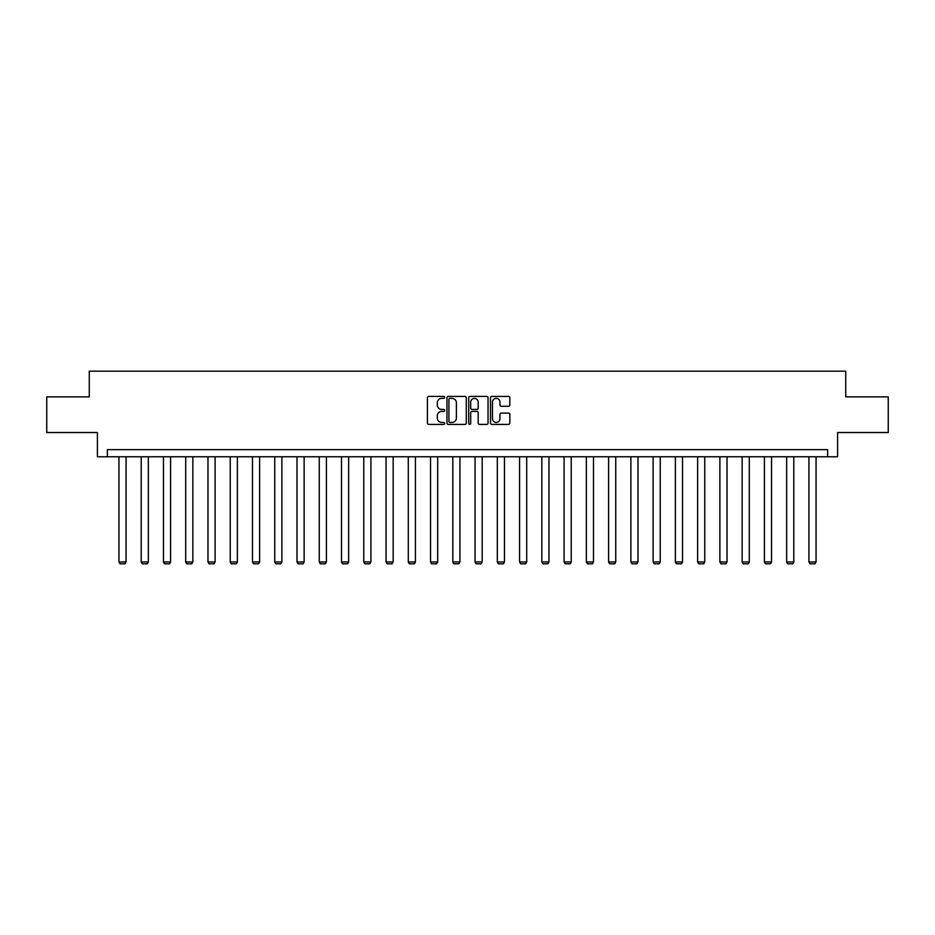 <?xml version="1.0" encoding="UTF-8"?>
<svg xmlns="http://www.w3.org/2000/svg" width="935" height="935" viewBox="0 0 935 935"><rect width="100%" height="100%" fill="white"/><g stroke="black" fill="none" stroke-linecap="round" stroke-linejoin="round"><path stroke-width="1.4" d="M444.674 397.387A0.982 0.982 0 0 0 443.693 396.417L428.814 396.417A1.402 1.402 0 0 0 427.412 397.807L427.412 423.017A1.402 1.402 0 0 0 428.814 424.42L443.693 424.42A0.982 0.982 0 0 0 444.674 423.438A0.982 0.982 0 0 0 443.693 422.456L441.764 422.456A4.476 4.476 0 0 1 437.288 417.98L437.288 415.876A4.476 4.476 0 0 1 441.764 411.4L443.693 411.4A0.982 0.982 0 0 0 444.674 410.418A0.982 0.982 0 0 0 443.693 409.436L441.764 409.436A4.476 4.476 0 0 1 437.288 404.949L437.288 402.856A4.476 4.476 0 0 1 441.764 398.368L443.693 398.368A0.982 0.982 0 0 0 444.674 397.387M508.43 406.281A1.402 1.402 0 0 0 509.832 404.878L509.832 397.807A1.402 1.402 0 0 0 508.43 396.417L491.903 396.417A1.402 1.402 0 0 0 490.501 397.807L490.501 423.017A1.402 1.402 0 0 0 491.903 424.42L508.43 424.42A1.402 1.402 0 0 0 509.832 423.017L509.832 414.474A1.402 1.402 0 0 0 508.43 413.071L501.359 413.071A1.402 1.402 0 0 0 499.956 414.474L499.956 418.716A3.752 3.752 0 0 1 496.204 422.456A3.752 3.752 0 0 1 492.464 418.716L492.464 402.12A3.752 3.752 0 0 1 496.204 398.368A3.752 3.752 0 0 1 499.956 402.12L499.956 404.878A1.402 1.402 0 0 0 501.359 406.281L508.43 406.281M827.615 456.783L837.596 456.783L837.596 432.531L888.25 432.531L888.25 396.861L845.731 396.861L845.731 371.183L89.269 371.183L89.269 396.861L46.75 396.861L46.75 432.531L97.404 432.531L97.404 456.783L827.615 456.783L827.615 449.653L107.385 449.653L107.385 456.783M466.273 397.807A1.402 1.402 0 0 0 464.87 396.417L448.344 396.417A1.402 1.402 0 0 0 446.953 397.807L446.953 423.017A1.402 1.402 0 0 0 448.344 424.42L464.87 424.42A1.402 1.402 0 0 0 466.273 423.017L466.273 397.807M470.13 396.417L486.656 396.417A1.402 1.402 0 0 1 488.047 397.807L488.047 423.017A1.402 1.402 0 0 1 486.656 424.42L479.573 424.42A1.402 1.402 0 0 1 478.182 423.017L478.182 412.791A1.402 1.402 0 0 0 476.78 411.4L472.082 411.4A1.402 1.402 0 0 0 470.691 412.791L470.691 423.438A0.982 0.982 0 0 1 469.709 424.42A0.982 0.982 0 0 1 468.727 423.438L468.727 397.807A1.402 1.402 0 0 1 470.13 396.417M449.887 398.368A0.982 0.982 0 0 0 448.905 399.35L448.905 421.475A0.982 0.982 0 0 0 449.887 422.456L451.921 422.456A4.476 4.476 0 0 0 456.397 417.98L456.397 402.856A4.476 4.476 0 0 0 451.921 398.368L449.887 398.368M478.182 402.19A3.752 3.752 0 0 0 474.431 398.439A3.752 3.752 0 0 0 470.691 402.19L470.691 408.034A1.402 1.402 0 0 0 472.082 409.436L476.78 409.436A1.402 1.402 0 0 0 478.182 408.034L478.182 402.19M126.073 456.783L126.073 561.97L118.944 561.97L118.944 456.783M126.073 561.97L125.009 563.817L120.019 563.817L118.944 561.97M148.338 456.783L148.338 561.97L141.197 561.97L141.197 456.783M148.338 561.97L147.262 563.817L142.272 563.817L141.197 561.97M170.591 456.783L170.591 561.97L163.461 561.97L163.461 456.783M170.591 561.97L169.527 563.817L164.525 563.817L163.461 561.97M192.855 456.783L192.855 561.97L185.714 561.97L185.714 456.783M192.855 561.97L191.78 563.817L186.79 563.817L185.714 561.97M215.108 456.783L215.108 561.97L207.979 561.97L207.979 456.783M215.108 561.97L214.033 563.817L209.043 563.817L207.979 561.97M237.361 456.783L237.361 561.97L230.232 561.97L230.232 456.783M237.361 561.97L236.298 563.817L231.296 563.817L230.232 561.97M259.626 456.783L259.626 561.97L252.485 561.97L252.485 456.783M259.626 561.97L258.551 563.817L253.56 563.817L252.485 561.97M281.879 456.783L281.879 561.97L274.75 561.97L274.75 456.783M281.879 561.97L280.804 563.817L275.813 563.817L274.75 561.97M304.132 456.783L304.132 561.97L297.003 561.97L297.003 456.783M304.132 561.97L303.069 563.817L298.078 563.817L297.003 561.97M326.397 456.783L326.397 561.97L319.256 561.97L319.256 456.783M326.397 561.97L325.322 563.817L320.331 563.817L319.256 561.97M348.65 456.783L348.65 561.97L341.52 561.97L341.52 456.783M348.65 561.97L347.586 563.817L342.584 563.817L341.52 561.97M370.914 456.783L370.914 561.97L363.773 561.97L363.773 456.783M370.914 561.97L369.839 563.817L364.849 563.817L363.773 561.97M393.167 456.783L393.167 561.97L386.038 561.97L386.038 456.783M393.167 561.97L392.092 563.817L387.102 563.817L386.038 561.97M415.421 456.783L415.421 561.97L408.291 561.97L408.291 456.783M415.421 561.97L414.357 563.817L409.355 563.817L408.291 561.97M437.685 456.783L437.685 561.97L430.544 561.97L430.544 456.783M437.685 561.97L436.61 563.817L431.619 563.817L430.544 561.97M459.938 456.783L459.938 561.97L452.809 561.97L452.809 456.783M459.938 561.97L458.863 563.817L453.872 563.817L452.809 561.97M482.191 456.783L482.191 561.97L475.062 561.97L475.062 456.783M482.191 561.97L481.128 563.817L476.137 563.817L475.062 561.97M504.456 456.783L504.456 561.97L497.315 561.97L497.315 456.783M504.456 561.97L503.381 563.817L498.39 563.817L497.315 561.97M526.709 456.783L526.709 561.97L519.579 561.97L519.579 456.783M526.709 561.97L525.645 563.817L520.643 563.817L519.579 561.97M548.962 456.783L548.962 561.97L541.832 561.97L541.832 456.783M548.962 561.97L547.898 563.817L542.908 563.817L541.832 561.97M571.227 456.783L571.227 561.97L564.085 561.97L564.085 456.783M571.227 561.97L570.151 563.817L565.161 563.817L564.085 561.97M593.48 456.783L593.48 561.97L586.35 561.97L586.35 456.783M593.48 561.97L592.416 563.817L587.414 563.817L586.35 561.97M615.744 456.783L615.744 561.97L608.603 561.97L608.603 456.783M615.744 561.97L614.669 563.817L609.678 563.817L608.603 561.97M637.997 456.783L637.997 561.97L630.868 561.97L630.868 456.783M637.997 561.97L636.922 563.817L631.931 563.817L630.868 561.97M660.25 456.783L660.25 561.97L653.121 561.97L653.121 456.783M660.25 561.97L659.187 563.817L654.196 563.817L653.121 561.97M682.515 456.783L682.515 561.97L675.374 561.97L675.374 456.783M682.515 561.97L681.44 563.817L676.449 563.817L675.374 561.97M704.768 456.783L704.768 561.97L697.639 561.97L697.639 456.783M704.768 561.97L703.704 563.817L698.702 563.817L697.639 561.97M727.021 456.783L727.021 561.97L719.892 561.97L719.892 456.783M727.021 561.97L725.957 563.817L720.967 563.817L719.892 561.97M749.286 456.783L749.286 561.97L742.145 561.97L742.145 456.783M749.286 561.97L748.21 563.817L743.22 563.817L742.145 561.97M771.539 456.783L771.539 561.97L764.409 561.97L764.409 456.783M771.539 561.97L770.475 563.817L765.473 563.817L764.409 561.97M793.803 456.783L793.803 561.97L786.662 561.97L786.662 456.783M793.803 561.97L792.728 563.817L787.737 563.817L786.662 561.97M816.056 456.783L816.056 561.97L808.927 561.97L808.927 456.783M816.056 561.97L814.981 563.817L809.99 563.817L808.927 561.97"/></g></svg>
